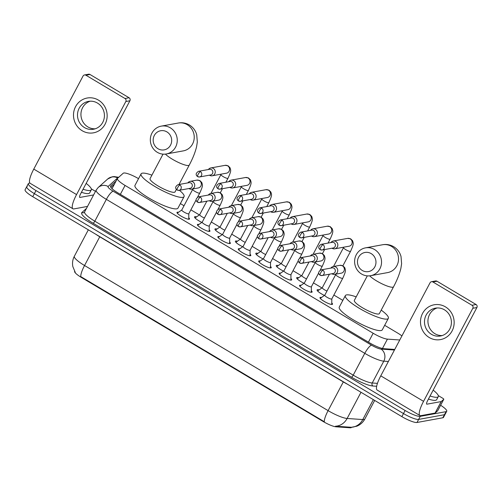 <?xml version="1.0" encoding="UTF-8"?>
<svg xmlns="http://www.w3.org/2000/svg" width="502" height="502" viewBox="0 0 502 502"><rect width="100%" height="100%" fill="white"/><g stroke="black" fill="none" stroke-linecap="round" stroke-linejoin="round"><path stroke-width="0.75" d="M188.765 217.717A7.078 1.412 -152.1 0 1 189.505 219.023A7.078 1.412 -152.1 0 1 189.154 219.23A7.078 1.412 -152.1 0 1 181.824 216.538A7.078 1.412 -152.1 0 1 176.999 212.402A7.078 1.412 -152.1 0 1 177.35 212.195A7.078 1.412 -152.1 0 1 178.492 212.283M209.19 229.891A7.078 1.412 -152.1 0 1 209.936 231.196A7.078 1.412 -152.1 0 1 209.579 231.403A7.078 1.412 -152.1 0 1 202.25 228.711A7.078 1.412 -152.1 0 1 197.43 224.576A7.078 1.412 -152.1 0 1 197.782 224.369A7.078 1.412 -152.1 0 1 198.924 224.457M229.621 242.064A7.078 1.412 -152.1 0 1 230.362 243.37A7.078 1.412 -152.1 0 1 230.01 243.57A7.078 1.412 -152.1 0 1 222.681 240.885A7.078 1.412 -152.1 0 1 217.855 236.749A7.078 1.412 -152.1 0 1 218.207 236.542A7.078 1.412 -152.1 0 1 219.349 236.624M250.052 254.238A7.078 1.412 -152.1 0 1 250.793 255.543A7.078 1.412 -152.1 0 1 250.442 255.744A7.078 1.412 -152.1 0 1 243.112 253.058A7.078 1.412 -152.1 0 1 238.287 248.917A7.078 1.412 -152.1 0 1 238.638 248.716A7.078 1.412 -152.1 0 1 239.78 248.797M270.478 266.411A7.078 1.412 -152.1 0 1 271.218 267.71A7.078 1.412 -152.1 0 1 270.867 267.917A7.078 1.412 -152.1 0 1 263.537 265.232A7.078 1.412 -152.1 0 1 258.712 261.09A7.078 1.412 -152.1 0 1 259.07 260.889A7.078 1.412 -152.1 0 1 260.212 260.971M290.909 278.579A7.078 1.412 -152.1 0 1 291.649 279.884A7.078 1.412 -152.1 0 1 291.298 280.091A7.078 1.412 -152.1 0 1 283.969 277.399A7.078 1.412 -152.1 0 1 279.143 273.264A7.078 1.412 -152.1 0 1 279.495 273.057A7.078 1.412 -152.1 0 1 280.637 273.144M311.334 290.752A7.078 1.412 -152.1 0 1 312.081 292.057A7.078 1.412 -152.1 0 1 311.723 292.264A7.078 1.412 -152.1 0 1 304.4 289.572A7.078 1.412 -152.1 0 1 299.575 285.437A7.078 1.412 -152.1 0 1 299.926 285.23A7.078 1.412 -152.1 0 1 301.068 285.318M331.766 302.926A7.078 1.412 -152.1 0 1 332.506 304.231A7.078 1.412 -152.1 0 1 332.155 304.432A7.078 1.412 -152.1 0 1 324.825 301.746A7.078 1.412 -152.1 0 1 320 297.611A7.078 1.412 -152.1 0 1 320.351 297.404A7.078 1.412 -152.1 0 1 321.493 297.491M201.854 222.405A7.524 1.5 -152.1 0 1 194.531 216.87A7.524 1.5 -152.1 0 1 194.908 216.651A7.524 1.5 -152.1 0 1 196.583 216.851M222.279 234.578A7.524 1.5 -152.1 0 1 214.963 229.044A7.524 1.5 -152.1 0 1 215.333 228.824A7.524 1.5 -152.1 0 1 217.008 229.025M242.711 246.752A7.524 1.5 -152.1 0 1 235.388 241.211A7.524 1.5 -152.1 0 1 235.764 240.998A7.524 1.5 -152.1 0 1 237.44 241.198M263.136 258.925A7.524 1.5 -152.1 0 1 255.819 253.384A7.524 1.5 -152.1 0 1 256.196 253.171A7.524 1.5 -152.1 0 1 257.865 253.372M283.567 271.099A7.524 1.5 -152.1 0 1 276.244 265.558A7.524 1.5 -152.1 0 1 276.621 265.338A7.524 1.5 -152.1 0 1 278.296 265.539M303.999 283.266A7.524 1.5 -152.1 0 1 296.676 277.731A7.524 1.5 -152.1 0 1 297.052 277.512A7.524 1.5 -152.1 0 1 298.728 277.713M324.424 295.44A7.524 1.5 -152.1 0 1 317.107 289.905A7.524 1.5 -152.1 0 1 317.477 289.685A7.524 1.5 -152.1 0 1 319.153 289.886M74.616 271.331A11.941 2.378 27.9 0 0 81.525 277.537L323.175 421.517A11.941 2.378 27.9 0 0 336.007 426.807L350.07 427.786A11.941 2.378 27.9 0 0 350.86 427.76A11.941 2.378 27.9 0 0 351.456 427.415L351.513 427.309M401.914 335.926A13.265 2.642 27.9 0 0 397.377 332.882L384.67 325.309M138.539 178.656A13.265 2.642 27.9 0 0 123.216 173.246L117.55 178.329A13.265 2.642 27.9 0 0 117.424 178.486A13.265 2.642 27.9 0 0 125.073 185.439L373.155 333.253A13.265 2.642 27.9 0 0 387.418 339.126L399.761 339.986M342.828 300.378L333.868 295.044M321.945 287.935L313.443 282.871M301.514 275.761L293.011 270.697M281.089 263.594L272.58 258.524M260.657 251.42L252.155 246.35M240.226 239.247L231.723 234.183M219.801 227.073L211.298 222.009M199.369 214.9L190.867 209.836M184.021 205.757L180.381 203.586M81.525 277.537L81.719 277.16L80.772 276.615A15.48 3.721 -59.2 0 1 84.543 265.514L328.101 410.636A17.689 3.527 27.9 0 0 347.12 418.473A15.48 13.836 94 0 1 335.505 426.211L351.456 427.284M440.618 405.258A13.265 2.642 -152.1 0 1 446.73 411.263L445.105 414.326A13.265 2.642 -152.1 0 1 444.446 414.708L418.63 419.415A13.265 2.642 -152.1 0 1 403.495 413.566L34.368 193.634A13.265 2.642 -152.1 0 1 26.725 186.681L25.1 189.743A13.265 2.642 -152.1 0 0 32.749 196.696L401.87 416.629A13.265 2.642 -152.1 0 0 417.011 422.477L442.82 417.771A13.265 2.642 -152.1 0 0 443.486 417.388L445.105 414.326A13.265 2.642 -152.1 0 1 444.446 414.708L418.63 419.415A13.265 2.642 -152.1 0 1 403.495 413.566L34.368 193.634A13.265 2.642 -152.1 0 1 26.725 186.681A13.265 2.642 -152.1 0 1 27.384 186.298M81.719 277.16L324.33 421.736A15.48 3.721 120.8 0 1 328.101 410.636L343.312 381.915L99.754 236.793A17.689 3.527 -152.1 0 1 95.782 234.252M446.73 411.263A13.265 2.642 -152.1 0 1 446.065 411.646L420.256 416.353A13.265 2.642 -152.1 0 1 405.114 410.504L35.993 190.565A13.265 2.642 -152.1 0 1 28.344 183.619A13.265 2.642 -152.1 0 1 29.003 183.23L29.888 183.073M116.037 181.109L110.653 185.941A13.265 2.642 27.9 0 0 110.528 186.091A13.265 2.642 27.9 0 0 118.177 193.044L369.497 342.791A13.265 2.642 27.9 0 0 383.76 348.67L394.76 349.436M110.867 187.353L114.412 184.178M433.157 390.142A22.113 4.405 -152.1 0 1 438.284 396.611A22.113 4.405 -152.1 0 1 437.179 397.245A22.113 4.405 -152.1 0 1 430.057 396.009M438.284 396.611L436.658 399.674A22.113 4.405 -152.1 0 1 435.554 400.314A22.113 4.405 -152.1 0 1 428.432 399.071M445.437 306.866A17.689 16.804 79.7 0 1 452.076 330.975A17.689 16.804 79.7 0 1 429.21 337.507A17.689 16.804 79.7 0 1 422.571 313.399A17.689 16.804 79.7 0 1 445.437 306.866M431.463 334.326A14.15 13.441 -100.3 0 0 440.492 335.995A14.15 13.441 -100.3 0 0 451.254 324.524A14.15 13.441 -100.3 0 0 444.439 309.816A14.15 13.441 -100.3 0 0 435.41 308.153A14.15 13.441 -100.3 0 0 424.648 319.617A14.15 13.441 -100.3 0 0 431.463 334.326M442.193 335.562A14.15 13.441 79.7 0 1 434.908 333.698A14.15 13.441 79.7 0 1 427.986 319.899A14.15 13.441 79.7 0 1 437.16 307.952M438.29 395.601L442.507 398.111A2.209 0.439 27.9 0 1 443.787 399.272L437.7 410.761A2.209 0.439 -152.1 0 1 437.681 410.787L435.171 413.033A2.209 0.439 -152.1 0 1 435.083 413.071L420.877 415.662A17.689 4.254 -59.2 0 1 419.929 415.543A17.689 4.254 -59.2 0 1 423.55 401.336L472.821 308.278A2.209 2.102 -100.3 0 0 471.993 305.26L476.072 304.519A2.209 2.102 79.7 0 1 476.9 307.531L427.629 400.596A4.424 1.06 120.8 0 0 426.719 404.141A4.424 1.06 120.8 0 0 426.957 404.173L441.164 401.587A2.209 0.439 27.9 0 0 441.252 401.544L443.762 399.297A2.209 0.439 27.9 0 0 443.787 399.272M419.929 415.543L377.153 390.054A17.689 4.254 -59.2 0 1 380.773 375.847L430.051 282.789A2.209 2.102 -100.3 0 1 432.906 281.973L471.993 305.26M431.494 281.71L435.573 280.969A2.209 2.102 79.7 0 1 436.985 281.227L476.072 304.519M86.162 183.387A22.113 4.405 -152.1 0 1 91.282 189.856A22.113 4.405 -152.1 0 1 90.184 190.496A22.113 4.405 -152.1 0 1 83.056 189.254M91.282 189.856L89.663 192.919A22.113 4.405 -152.1 0 1 88.559 193.559A22.113 4.405 -152.1 0 1 81.437 192.316M371.179 253.604A9.726 9.243 -100.3 0 0 358.61 257.193A9.726 9.243 -100.3 0 0 362.256 270.452A9.726 9.243 -100.3 0 0 374.831 266.863A9.726 9.243 -100.3 0 0 371.179 253.604M361.591 274.036A14.15 13.441 79.7 0 1 354.776 259.327A14.15 13.441 79.7 0 1 365.538 247.856A14.15 13.441 79.7 0 1 374.567 249.525A14.15 13.441 79.7 0 1 381.382 264.234A14.15 13.441 79.7 0 1 370.614 275.698A14.15 13.441 79.7 0 1 361.591 274.036M367.313 275.868L354.349 300.359A14.15 2.824 27.9 0 0 363.994 308.636A14.15 2.824 27.9 0 0 378.652 314.014A14.15 2.824 27.9 0 0 379.361 313.606L393.555 286.793C397.095 280.147 399.542 273.998 400.891 268.338L401.606 263.732L401.023 256.509C399.925 252.374 397.49 249.105 393.719 246.708C390.148 244.694 386.414 244.041 382.524 244.763L365.538 247.856M381.206 310.117A24.322 4.851 -152.1 0 1 388.347 318.362A24.322 4.851 -152.1 0 1 387.136 319.065A24.322 4.851 -152.1 0 1 361.942 309.828A24.322 4.851 -152.1 0 1 345.357 295.603A24.322 4.851 -152.1 0 1 346.568 294.9A24.322 4.851 -152.1 0 1 356.194 296.877M388.347 318.362L382.267 329.852A24.322 4.851 -152.1 0 1 381.049 330.554A24.322 4.851 -152.1 0 1 355.862 321.318A24.322 4.851 -152.1 0 1 339.277 307.092L345.357 295.603M166.89 131.882A9.726 9.243 -100.3 0 0 154.315 135.471A9.726 9.243 -100.3 0 0 157.967 148.73A9.726 9.243 -100.3 0 0 170.542 145.141A9.726 9.243 -100.3 0 0 166.89 131.882M157.302 152.313A14.15 13.441 79.7 0 1 150.487 137.598A14.15 13.441 79.7 0 1 161.249 126.134A14.15 13.441 79.7 0 1 170.278 127.803A14.15 13.441 79.7 0 1 177.093 142.512A14.15 13.441 79.7 0 1 166.325 153.976A14.15 13.441 79.7 0 1 157.302 152.313M163.024 154.145L150.06 178.637A14.15 2.824 27.9 0 0 159.705 186.913A14.15 2.824 27.9 0 0 174.363 192.291A14.15 2.824 27.9 0 0 175.072 191.883L176.384 189.398M179.371 190.277A24.322 4.851 -152.1 0 1 184.058 196.64A24.322 4.851 -152.1 0 1 182.847 197.342A24.322 4.851 -152.1 0 1 157.653 188.106A24.322 4.851 -152.1 0 1 141.068 173.88A24.322 4.851 -152.1 0 1 142.279 173.177A24.322 4.851 -152.1 0 1 151.905 175.154M184.058 196.64L177.978 208.129A24.322 4.851 -152.1 0 1 176.76 208.832A24.322 4.851 -152.1 0 1 151.573 199.595A24.322 4.851 -152.1 0 1 134.988 185.37L141.068 173.88M331.998 248.208A3.978 3.784 -100.3 0 0 337.369 246.884A3.978 3.784 -100.3 0 0 330.962 242.548M320.32 249.663A2.874 2.73 -100.3 0 0 322.152 250.002L333.209 247.982A2.874 2.73 -100.3 0 0 334.012 242.667A2.874 2.73 -100.3 0 0 332.18 242.328L321.117 244.342C318.312 246.149 317.992 247.919 320.163 249.645A2.874 0.69 120.8 0 1 320.753 247.335A2.874 0.69 -59.2 0 1 322.955 244.681A2.874 2.73 -100.3 0 0 321.117 244.342M322.322 287.671A3.978 0.791 27.9 0 0 322.265 287.734A3.978 0.791 27.9 0 0 326.984 291.041M311.566 236.034A3.978 3.784 -100.3 0 0 316.944 234.71A3.978 3.784 -100.3 0 0 310.537 230.374M299.889 237.49A2.874 2.73 -100.3 0 0 301.721 237.829L312.784 235.808A2.874 2.73 -100.3 0 0 313.581 230.493A2.874 2.73 -100.3 0 0 311.748 230.154L300.692 232.175C297.881 233.982 297.56 235.745 299.738 237.471A2.874 0.69 120.8 0 1 300.322 235.162A2.874 0.69 -59.2 0 1 302.524 232.508A2.874 2.73 -100.3 0 0 300.692 232.175M301.897 275.498A3.978 0.791 27.9 0 0 301.84 275.56A3.978 0.791 27.9 0 0 306.553 278.867M291.141 223.861A3.978 3.784 -100.3 0 0 296.513 222.543A3.978 3.784 -100.3 0 0 290.106 218.207M279.457 225.316A2.874 2.73 -100.3 0 0 281.296 225.655L292.352 223.641A2.874 2.73 -100.3 0 0 293.155 218.32A2.874 2.73 -100.3 0 0 291.323 217.981L280.26 220.001C277.455 221.809 277.135 223.572 279.307 225.298A2.874 0.69 120.8 0 1 279.896 222.988A2.874 0.69 -59.2 0 1 282.093 220.34A2.874 2.73 -100.3 0 0 280.26 220.001M281.465 263.324A3.978 0.791 27.9 0 0 281.409 263.387A3.978 0.791 27.9 0 0 286.127 266.694M270.71 211.687A3.978 3.784 -100.3 0 0 276.087 210.369A3.978 3.784 -100.3 0 0 269.681 206.033M259.032 213.143A2.874 2.73 -100.3 0 0 260.864 213.482L271.921 211.467A2.874 2.73 -100.3 0 0 272.724 206.153A2.874 2.73 -100.3 0 0 270.892 205.814L259.835 207.828C257.024 209.635 256.704 211.398 258.875 213.124A2.874 0.69 120.8 0 1 259.465 210.815A2.874 0.69 -59.2 0 1 261.667 208.167A2.874 2.73 -100.3 0 0 259.835 207.828M261.034 251.157A3.978 0.791 27.9 0 0 260.977 251.213A3.978 0.791 27.9 0 0 265.696 254.52M250.278 199.514A3.978 3.784 -100.3 0 0 255.656 198.196A3.978 3.784 -100.3 0 0 249.249 193.86M238.601 200.969A2.874 2.73 -100.3 0 0 240.433 201.308L251.496 199.294A2.874 2.73 -100.3 0 0 252.299 193.979A2.874 2.73 -100.3 0 0 250.46 193.64L239.404 195.654C236.593 197.462 236.279 199.231 238.45 200.951A2.874 0.69 120.8 0 1 239.034 198.641A2.874 0.69 -59.2 0 1 241.236 195.993A2.874 2.73 -100.3 0 0 239.404 195.654M240.609 238.983A3.978 0.791 27.9 0 0 240.552 239.046A3.978 0.791 27.9 0 0 245.265 242.347M229.853 187.346A3.978 3.784 -100.3 0 0 235.225 186.022A3.978 3.784 -100.3 0 0 228.818 181.686M218.175 188.802A2.874 2.73 -100.3 0 0 220.008 189.141L231.064 187.12A2.874 2.73 -100.3 0 0 231.868 181.806A2.874 2.73 -100.3 0 0 230.035 181.467L218.972 183.481C216.167 185.288 215.847 187.058 218.019 188.777A2.874 0.69 120.8 0 1 218.608 186.474A2.874 0.69 -59.2 0 1 220.811 183.82A2.874 2.73 -100.3 0 0 218.972 183.481M220.177 226.81A3.978 0.791 27.9 0 0 220.121 226.873A3.978 0.791 27.9 0 0 224.84 230.18M209.422 175.173A3.978 3.784 -100.3 0 0 214.8 173.849A3.978 3.784 -100.3 0 0 208.393 169.513M197.744 176.629A2.874 2.73 -100.3 0 0 199.576 176.968L210.639 174.947A2.874 2.73 -100.3 0 0 211.436 169.632A2.874 2.73 -100.3 0 0 209.604 169.293L198.547 171.314C195.736 173.121 195.416 174.884 197.587 176.61A2.874 0.69 120.8 0 1 198.177 174.301A2.874 0.69 -59.2 0 1 200.38 171.646A2.874 2.73 -100.3 0 0 198.547 171.314M199.752 214.636A3.978 0.791 27.9 0 0 199.696 214.699A3.978 0.791 27.9 0 0 204.408 218.006M324.819 295.163A3.978 0.791 27.9 0 0 324.763 295.226A3.978 0.791 27.9 0 0 327.48 297.554A3.978 0.791 27.9 0 0 331.602 299.066A3.978 0.791 27.9 0 0 331.797 298.954A3.978 0.791 27.9 0 0 331.816 298.872M331.91 273.747A3.978 3.784 -100.3 0 0 337.288 272.429A3.978 3.784 -100.3 0 0 330.881 268.093M320.232 275.203A2.874 2.73 -100.3 0 0 322.064 275.542L333.121 273.527A2.874 2.73 -100.3 0 0 333.924 268.206A2.874 2.73 -100.3 0 0 332.092 267.867L321.035 269.888C318.224 271.695 317.904 273.458 320.075 275.184A2.874 0.69 120.8 0 1 320.665 272.875A2.874 0.69 -59.2 0 1 322.868 270.227A2.874 2.73 -100.3 0 0 321.035 269.888M304.394 282.99A3.978 0.791 27.9 0 0 304.337 283.053A3.978 0.791 27.9 0 0 307.048 285.381A3.978 0.791 27.9 0 0 311.171 286.893A3.978 0.791 27.9 0 0 311.372 286.78A3.978 0.791 27.9 0 0 311.391 286.698M311.478 261.573A3.978 3.784 -100.3 0 0 316.856 260.256A3.978 3.784 -100.3 0 0 310.449 255.92M299.801 263.029A2.874 2.73 -100.3 0 0 301.633 263.368L312.696 261.354A2.874 2.73 -100.3 0 0 313.499 256.033A2.874 2.73 -100.3 0 0 311.66 255.694L300.604 257.714C297.793 259.521 297.479 261.285 299.65 263.01A2.874 0.69 120.8 0 1 300.234 260.701A2.874 0.69 -59.2 0 1 302.436 258.053A2.874 2.73 -100.3 0 0 300.604 257.714M283.963 270.823A3.978 0.791 27.9 0 0 283.906 270.879A3.978 0.791 27.9 0 0 286.623 273.207A3.978 0.791 27.9 0 0 290.74 274.719A3.978 0.791 27.9 0 0 290.94 274.607A3.978 0.791 27.9 0 0 290.959 274.525M291.053 249.4A3.978 3.784 -100.3 0 0 296.425 248.082A3.978 3.784 -100.3 0 0 290.018 243.746M279.376 250.856A2.874 2.73 -100.3 0 0 281.208 251.195L292.264 249.18A2.874 2.73 -100.3 0 0 293.068 243.865A2.874 2.73 -100.3 0 0 291.235 243.526L280.172 245.541C277.368 247.348 277.048 249.111 279.219 250.837A2.874 0.69 120.8 0 1 279.809 248.528A2.874 0.69 -59.2 0 1 282.011 245.88A2.874 2.73 -100.3 0 0 280.172 245.541M263.531 258.649A3.978 0.791 27.9 0 0 263.475 258.712A3.978 0.791 27.9 0 0 266.192 261.04A3.978 0.791 27.9 0 0 270.314 262.552A3.978 0.791 27.9 0 0 270.515 262.433A3.978 0.791 27.9 0 0 270.534 262.351M270.622 237.226A3.978 3.784 -100.3 0 0 276 235.909A3.978 3.784 -100.3 0 0 269.593 231.573M258.944 238.688A2.874 2.73 -100.3 0 0 260.776 239.021L271.839 237.007A2.874 2.73 -100.3 0 0 272.636 231.692A2.874 2.73 -100.3 0 0 270.804 231.353L259.747 233.367C256.936 235.174 256.616 236.944 258.794 238.663A2.874 0.69 120.8 0 1 259.377 236.36A2.874 0.69 -59.2 0 1 261.58 233.706A2.874 2.73 -100.3 0 0 259.747 233.367M243.106 246.476A3.978 0.791 27.9 0 0 243.05 246.538A3.978 0.791 27.9 0 0 245.76 248.867A3.978 0.791 27.9 0 0 249.883 250.379A3.978 0.791 27.9 0 0 250.084 250.26A3.978 0.791 27.9 0 0 250.103 250.184M250.197 225.059A3.978 3.784 -100.3 0 0 255.568 223.735A3.978 3.784 -100.3 0 0 249.161 219.399M238.513 226.515A2.874 2.73 -100.3 0 0 240.351 226.854L251.408 224.833A2.874 2.73 -100.3 0 0 252.211 219.518A2.874 2.73 -100.3 0 0 250.379 219.179L239.316 221.194C236.511 223.001 236.191 224.77 238.362 226.496A2.874 0.69 120.8 0 1 238.952 224.187A2.874 0.69 -59.2 0 1 241.148 221.533A2.874 2.73 -100.3 0 0 239.316 221.194M222.675 234.302A3.978 0.791 27.9 0 0 222.618 234.365A3.978 0.791 27.9 0 0 225.335 236.693A3.978 0.791 27.9 0 0 229.458 238.205A3.978 0.791 27.9 0 0 229.652 238.092A3.978 0.791 27.9 0 0 229.671 238.011M229.765 212.886A3.978 3.784 -100.3 0 0 235.143 211.568A3.978 3.784 -100.3 0 0 228.736 207.232M218.088 214.341A2.874 2.73 -100.3 0 0 219.92 214.68L230.976 212.666A2.874 2.73 -100.3 0 0 231.78 207.345A2.874 2.73 -100.3 0 0 229.947 207.006L218.891 209.027C216.08 210.834 215.76 212.597 217.931 214.323A2.874 0.69 120.8 0 1 218.521 212.013A2.874 0.69 -59.2 0 1 220.723 209.365A2.874 2.73 -100.3 0 0 218.891 209.027M202.25 222.129A3.978 0.791 27.9 0 0 202.193 222.191A3.978 0.791 27.9 0 0 204.904 224.519A3.978 0.791 27.9 0 0 209.027 226.032A3.978 0.791 27.9 0 0 209.227 225.919A3.978 0.791 27.9 0 0 209.246 225.837M209.334 200.712A3.978 3.784 -100.3 0 0 214.712 199.394A3.978 3.784 -100.3 0 0 208.305 195.058M197.656 202.168A2.874 2.73 -100.3 0 0 199.489 202.507L210.551 200.493A2.874 2.73 -100.3 0 0 211.355 195.171A2.874 2.73 -100.3 0 0 209.516 194.832L198.459 196.853C195.648 198.66 195.334 200.423 197.506 202.149A2.874 0.69 120.8 0 1 198.089 199.84A2.874 0.69 -59.2 0 1 200.292 197.192A2.874 2.73 -100.3 0 0 198.459 196.853M181.818 209.962A3.978 0.791 27.9 0 0 181.762 210.018A3.978 0.791 27.9 0 0 184.479 212.346A3.978 0.791 27.9 0 0 188.595 213.858A3.978 0.791 27.9 0 0 188.796 213.745A3.978 0.791 27.9 0 0 188.815 213.664M188.909 188.539A3.978 3.784 -100.3 0 0 194.28 187.221A3.978 3.784 -100.3 0 0 187.873 182.885M177.231 189.994A2.874 2.73 -100.3 0 0 179.063 190.333L190.12 188.319A2.874 2.73 -100.3 0 0 190.923 183.004A2.874 2.73 -100.3 0 0 189.091 182.665L178.028 184.68C175.223 186.487 174.903 188.25 177.074 189.976A2.874 0.69 120.8 0 1 177.664 187.666A2.874 0.69 -59.2 0 1 179.867 185.018A2.874 2.73 -100.3 0 0 178.028 184.68M98.436 100.111A17.689 16.804 79.7 0 1 105.075 124.22A17.689 16.804 79.7 0 1 82.215 130.752A17.689 16.804 79.7 0 1 75.576 106.644A17.689 16.804 79.7 0 1 98.436 100.111M84.468 127.571A14.15 13.441 -100.3 0 0 93.491 129.24A14.15 13.441 -100.3 0 0 104.259 117.775A14.15 13.441 -100.3 0 0 97.444 103.061A14.15 13.441 -100.3 0 0 88.415 101.398A14.15 13.441 -100.3 0 0 77.653 112.862A14.15 13.441 -100.3 0 0 84.468 127.571M95.198 128.807A14.15 13.441 79.7 0 1 87.913 126.943A14.15 13.441 79.7 0 1 80.991 113.151A14.15 13.441 79.7 0 1 90.159 101.203M91.295 188.846L95.505 191.356M87.53 206.422L73.876 208.914A17.689 4.254 -59.2 0 1 72.934 208.788A17.689 4.254 -59.2 0 1 76.555 194.581L125.826 101.523A2.209 2.102 -100.3 0 0 124.998 98.511L129.07 97.764A2.209 2.102 79.7 0 1 129.905 100.776L80.627 193.841A4.424 1.06 120.8 0 0 79.724 197.393A4.424 1.06 120.8 0 0 79.962 197.424L93.61 194.933M72.934 208.788L30.158 183.299A17.689 4.254 -59.2 0 1 33.778 169.099L83.05 76.034A2.209 2.102 -100.3 0 1 85.911 75.218L124.998 98.511M84.499 74.961L88.578 74.214A2.209 2.102 79.7 0 1 89.983 74.478L129.07 97.764M113.759 184.761A13.265 12.964 48.1 0 1 114.149 184.673M350.07 427.786L350.365 427.227M323.175 421.517L323.37 421.14M336.007 426.807L336.302 426.254M382.468 348.476L387.418 339.126M368.437 342.157L373.155 333.253M120.361 194.343L125.073 185.439M360.994 392.275L347.12 418.473L362.789 419.559A17.689 3.527 27.9 0 0 363.956 419.521A17.689 3.527 27.9 0 0 364.841 419.013L374.68 400.427M351.093 427.302A15.48 13.836 94 0 0 362.789 419.559L373.344 399.63M75.269 272.379L72.846 266.644C72.144 263.01 72.646 259.547 74.346 256.246A17.689 3.527 27.9 0 0 84.543 265.514L99.754 236.793A4.424 1.06 120.8 0 0 99.823 236.662M442.82 417.771L446.065 411.646M417.011 422.477L420.256 416.353M401.87 416.629L405.114 410.504M32.749 196.696L35.993 190.565M347.729 384.369A17.689 3.527 -152.1 0 1 343.312 381.915A4.424 1.06 120.8 0 0 343.381 381.777M118.158 177.783A8.841 1.763 27.9 0 0 117.976 177.808A8.841 1.763 27.9 0 0 117.619 177.959L108.125 186.468A8.841 1.763 27.9 0 0 113.145 191.206L371.543 345.175A8.841 1.763 27.9 0 0 381.056 349.091L394.453 350.019M118.698 177.3L114.218 176.591L112.335 176.767L107.66 179.032A8.841 8.641 48.1 0 1 117.619 177.959M376.657 386.27L372.917 386.013A19.898 3.966 -152.1 0 1 351.519 377.197L93.121 223.233A19.898 3.966 -152.1 0 1 81.832 212.572L86.476 208.405M388.385 361.484L383.792 361.164L372.233 382.995L377.454 383.359M381.056 349.091A8.841 7.906 94 0 1 383.792 361.164A17.689 3.527 -152.1 0 1 364.772 353.326L353.213 375.157A17.689 3.527 27.9 0 0 372.233 382.995A2.209 1.977 -86 0 0 372.917 386.013M371.543 345.175A8.841 2.127 120.8 0 0 364.772 353.326L106.368 199.363L94.815 221.194L353.213 375.157A2.209 0.533 -59.2 0 1 351.519 377.197M113.145 191.206A8.841 2.127 120.8 0 0 106.368 199.363A17.689 3.527 -152.1 0 1 96.171 190.095L84.612 211.926A17.689 3.527 27.9 0 0 94.815 221.194A2.209 0.533 -59.2 0 1 93.121 223.233M81.832 212.572A2.209 2.159 -131.9 0 0 84.317 212.302L84.612 211.926M107.66 179.032L98.166 187.547A8.841 8.641 48.1 0 1 108.125 186.468M110.471 186.28L110.653 185.941M380.773 375.847L423.55 401.336M436.985 281.227L432.906 281.973M426.581 403.953L426.957 404.173M435.083 413.071L441.164 401.587M476.9 307.531L472.821 308.278M441.252 401.544L435.171 413.033M437.681 410.787L443.762 399.297M369.698 275.836A14.15 2.824 27.9 0 0 376.701 280.969A14.15 2.824 27.9 0 0 392.846 287.207A14.15 2.824 27.9 0 0 393.555 286.793M370.614 275.698L387.6 272.605A14.15 13.441 -100.3 0 0 398.362 261.14A14.15 13.441 -100.3 0 0 391.547 246.426A14.15 13.441 -100.3 0 0 382.524 244.763M165.409 154.114A14.15 2.824 27.9 0 0 172.412 159.247A14.15 2.824 27.9 0 0 188.557 165.484A14.15 2.824 27.9 0 0 189.267 165.07C192.806 158.425 195.253 152.275 196.602 146.615L197.317 142.01L196.734 134.787C195.636 130.652 193.201 127.382 189.43 124.985C185.859 122.971 182.126 122.319 178.235 123.04L161.249 126.134M166.325 153.976L183.312 150.882A14.15 13.441 -100.3 0 0 194.073 139.418A14.15 13.441 -100.3 0 0 187.259 124.703A14.15 13.441 -100.3 0 0 178.235 123.04M320.163 249.645L322.152 250.002A2.874 2.73 -100.3 0 0 322.955 244.681M343.732 247.191L343.519 247.599A3.978 0.791 27.9 0 0 346.022 249.808A3.978 0.791 27.9 0 0 350.352 251.439A3.978 0.791 27.9 0 0 350.553 251.32L342.897 265.784M334.765 248.823L349.085 246.212A3.978 3.784 -100.3 0 0 349.988 238.732A3.978 3.784 -100.3 0 0 347.66 238.381L333.341 240.991M299.738 237.471L301.721 237.829A2.874 2.73 -100.3 0 0 302.524 232.508M323.301 235.018L323.087 235.425A3.978 0.791 27.9 0 0 325.591 237.634A3.978 0.791 27.9 0 0 329.927 239.266A3.978 0.791 27.9 0 0 330.121 239.153L328.044 243.081M314.34 236.649L328.659 234.039A3.978 3.784 -100.3 0 0 329.557 226.559A3.978 3.784 -100.3 0 0 327.229 226.207L312.909 228.818M279.307 225.298L281.296 225.655A2.874 2.73 -100.3 0 0 282.093 220.34M302.875 222.844L302.662 223.252A3.978 0.791 27.9 0 0 305.166 225.461A3.978 0.791 27.9 0 0 309.496 227.092A3.978 0.791 27.9 0 0 309.696 226.979L307.613 230.907M293.908 224.476L308.228 221.865A3.978 3.784 -100.3 0 0 309.125 214.385A3.978 3.784 -100.3 0 0 306.804 214.034L292.484 216.651M258.875 213.124L260.864 213.482A2.874 2.73 -100.3 0 0 261.667 208.167M282.444 210.671L282.231 211.078A3.978 0.791 27.9 0 0 284.734 213.287A3.978 0.791 27.9 0 0 289.064 214.919A3.978 0.791 27.9 0 0 289.265 214.806L287.182 218.74M273.477 212.308L287.803 209.698A3.978 3.784 -100.3 0 0 288.7 202.218A3.978 3.784 -100.3 0 0 286.372 201.867L272.053 204.477M238.45 200.951L240.433 201.308A2.874 2.73 -100.3 0 0 241.236 195.993M262.013 198.497L261.799 198.911A3.978 0.791 27.9 0 0 264.309 201.12A3.978 0.791 27.9 0 0 268.639 202.752A3.978 0.791 27.9 0 0 268.834 202.632L266.757 206.567M253.052 200.135L267.371 197.524A3.978 3.784 -100.3 0 0 268.269 190.045A3.978 3.784 -100.3 0 0 265.941 189.693L251.621 192.304M218.019 188.777L220.008 189.141A2.874 2.73 -100.3 0 0 220.811 183.82M241.587 186.33L241.374 186.738A3.978 0.791 27.9 0 0 243.878 188.947A3.978 0.791 27.9 0 0 248.208 190.578A3.978 0.791 27.9 0 0 248.408 190.459L246.325 194.393M232.621 187.961L246.94 185.351A3.978 3.784 -100.3 0 0 247.844 177.871A3.978 3.784 -100.3 0 0 245.516 177.52L231.196 180.13M197.587 176.61L199.576 176.968A2.874 2.73 -100.3 0 0 200.38 171.646M221.156 174.156L220.943 174.564A3.978 0.791 27.9 0 0 223.446 176.773A3.978 0.791 27.9 0 0 227.782 178.405A3.978 0.791 27.9 0 0 227.977 178.292L225.894 182.22M212.195 175.788L226.515 173.177A3.978 3.784 -100.3 0 0 227.412 165.698A3.978 3.784 -100.3 0 0 225.084 165.346L210.765 167.957M320.075 275.184L322.064 275.542A2.874 2.73 -100.3 0 0 322.868 270.227M324.763 295.226L335.712 274.544A3.978 0.791 27.9 0 0 338.222 276.753A3.978 0.791 27.9 0 0 342.552 278.384A3.978 0.791 27.9 0 0 342.747 278.271L331.797 298.954M334.683 274.362L341.285 273.157A3.978 3.784 -100.3 0 0 342.182 265.683A3.978 3.784 -100.3 0 0 339.854 265.332L333.253 266.531M299.65 263.01L301.633 263.368A2.874 2.73 -100.3 0 0 302.436 258.053M304.337 283.053L315.287 262.377A3.978 0.791 27.9 0 0 317.791 264.585A3.978 0.791 27.9 0 0 322.121 266.217A3.978 0.791 27.9 0 0 322.322 266.098L320.144 270.202M314.252 262.195L320.853 260.99A3.978 3.784 -100.3 0 0 321.751 253.51A3.978 3.784 -100.3 0 0 319.429 253.159L312.821 254.363M279.219 250.837L281.208 251.195A2.874 2.73 -100.3 0 0 282.011 245.88M283.906 270.879L294.856 250.203A3.978 0.791 27.9 0 0 297.36 252.412A3.978 0.791 27.9 0 0 301.689 254.043A3.978 0.791 27.9 0 0 301.89 253.924L299.719 258.034M293.821 250.021L300.428 248.816A3.978 3.784 -100.3 0 0 301.325 241.337A3.978 3.784 -100.3 0 0 298.997 240.985L292.396 242.19M258.794 238.663L260.776 239.021A2.874 2.73 -100.3 0 0 261.58 233.706M263.475 258.712L274.425 238.03A3.978 0.791 27.9 0 0 276.935 240.238A3.978 0.791 27.9 0 0 281.264 241.87A3.978 0.791 27.9 0 0 281.465 241.757L279.288 245.861M273.395 237.848L279.997 236.643A3.978 3.784 -100.3 0 0 280.894 229.163A3.978 3.784 -100.3 0 0 278.566 228.812L271.965 230.016M238.362 226.496L240.351 226.854A2.874 2.73 -100.3 0 0 241.148 221.533M243.05 246.538L253.999 225.856A3.978 0.791 27.9 0 0 256.503 228.065A3.978 0.791 27.9 0 0 260.833 229.696A3.978 0.791 27.9 0 0 261.034 229.583L258.856 233.687M252.964 225.674L259.565 224.469A3.978 3.784 -100.3 0 0 260.469 216.989A3.978 3.784 -100.3 0 0 258.141 216.638L251.54 217.843M217.931 214.323L219.92 214.68A2.874 2.73 -100.3 0 0 220.723 209.365M222.618 234.365L233.568 213.683A3.978 0.791 27.9 0 0 236.072 215.891A3.978 0.791 27.9 0 0 240.408 217.523A3.978 0.791 27.9 0 0 240.602 217.41L238.431 221.514M232.539 213.501L239.14 212.296A3.978 3.784 -100.3 0 0 240.038 204.822A3.978 3.784 -100.3 0 0 237.71 204.471L231.108 205.669M197.506 202.149L199.489 202.507A2.874 2.73 -100.3 0 0 200.292 197.192M202.193 222.191L213.143 201.515A3.978 0.791 27.9 0 0 215.647 203.724A3.978 0.791 27.9 0 0 219.976 205.349A3.978 0.791 27.9 0 0 220.177 205.236L218 209.34M212.108 201.333L218.709 200.129A3.978 3.784 -100.3 0 0 219.606 192.649A3.978 3.784 -100.3 0 0 217.284 192.297L210.677 193.502M177.074 189.976L179.063 190.333A2.874 2.73 -100.3 0 0 179.867 185.018M181.762 210.018L192.712 189.342A3.978 0.791 27.9 0 0 195.215 191.551A3.978 0.791 27.9 0 0 199.545 193.182A3.978 0.791 27.9 0 0 199.746 193.063L197.575 197.173M191.676 189.16L198.284 187.955A3.978 3.784 -100.3 0 0 199.181 180.475A3.978 3.784 -100.3 0 0 196.853 180.124L190.252 181.329M33.778 169.099L76.555 194.581M89.983 74.478L85.911 75.218M79.586 197.198L79.962 197.424M129.905 100.776L125.826 101.523M112.04 188.652L117.424 178.486M351.281 427.315L356.815 426.204C360.342 424.761 363.015 422.364 364.841 419.013M74.346 256.246L88.339 229.816M28.344 183.619L26.725 186.681M98.166 187.547L96.171 190.095M178.976 184.51L189.267 165.07M350.553 251.32C354.199 243.313 353.326 243.526 352.586 240.747L350.628 238.801L347.66 238.381M322.284 287.696L317.59 290.978M322.265 287.734L329.431 274.199M333.516 266.487L343.519 247.599M322.466 253.61L324.618 249.55M330.121 239.153C333.767 231.14 332.895 231.359 332.155 228.573L330.197 226.628L327.229 226.207M301.859 275.523L297.159 278.805M301.84 275.56L309.006 262.025M313.091 254.313L323.087 235.425M302.035 241.437L304.187 237.377M309.696 226.979C313.336 218.966 312.464 219.186 311.729 216.406L309.772 214.454L306.804 214.034M281.427 263.355L276.734 266.637M281.409 263.387L288.575 249.852M292.66 242.14L302.662 223.252M281.609 229.27L283.762 225.203M289.265 214.806C292.911 206.793 292.038 207.012 291.298 204.232L289.34 202.281L286.372 201.867M260.996 251.182L256.302 254.464M260.977 251.213L268.15 237.678M272.228 229.966L282.231 211.078M261.178 217.096L263.33 213.036M268.834 202.632C272.479 194.625 271.607 194.839 270.873 192.059L268.909 190.107L265.941 189.693M240.571 239.008L235.877 242.29M240.552 239.046L247.718 225.511M251.803 217.799L261.799 198.911M240.753 204.923L242.899 200.863M248.408 190.459C252.054 182.452 251.182 182.665 250.442 179.885L248.484 177.934L245.516 177.52M220.14 226.835L215.446 230.117M220.121 226.873L227.287 213.337M231.372 205.625L241.374 186.738M220.322 192.749L222.474 188.689M227.977 178.292C231.623 170.278 230.751 170.498 230.01 167.712L228.052 165.767L225.084 165.346M199.714 214.661L195.014 217.943M199.696 214.699L206.862 201.164M210.947 193.452L220.943 174.564M331.816 298.916L331.747 304.45M339.854 265.332L342.822 265.746L344.786 267.698C345.52 270.478 346.393 270.258 342.747 278.271M324.781 295.189L320.245 298.364M335.926 274.136L335.712 274.544M311.391 286.742L311.315 292.283M311.372 286.78L318.682 272.962M319.429 253.159L322.397 253.573L324.355 255.524C325.095 258.304 325.961 258.091 322.322 266.098M304.356 283.021L299.813 286.19M315.501 261.962L315.287 262.377M290.959 274.569L290.89 280.11M290.94 274.607L298.257 260.789M298.997 240.985L301.966 241.399L303.923 243.351C304.664 246.131 305.536 245.917 301.89 253.924M283.925 270.848L279.388 274.017M295.069 249.795L294.856 250.203M270.534 262.402L270.459 267.936M270.515 262.433L277.826 248.622M278.566 228.812L281.534 229.232L283.498 231.177C284.232 233.963 285.105 233.744 281.465 241.757M263.494 258.674L258.957 261.843M274.638 237.622L274.425 238.03M250.103 250.228L250.027 255.763M250.084 250.26L257.4 236.448M258.141 216.638L261.109 217.059L263.067 219.01C263.807 221.79 264.679 221.57 261.034 229.583M243.068 246.501L238.525 249.676M254.213 225.448L253.999 225.856M229.671 238.055L229.602 243.589M229.652 238.092L236.969 224.275M237.71 204.471L240.678 204.885L242.642 206.837C243.376 209.616 244.248 209.397 240.602 217.41M222.637 234.327L218.1 237.502M233.781 213.275L233.568 213.683M209.246 225.881L209.171 231.422M209.227 225.919L216.538 212.101M217.284 192.297L220.252 192.712L222.21 194.663C222.951 197.443 223.817 197.23 220.177 205.236M202.212 222.16L197.669 225.329M213.356 201.101L213.143 201.515M188.815 213.708L188.746 219.248M188.796 213.745L196.113 199.928M196.853 180.124L199.821 180.538L201.779 182.49C202.519 185.269 203.392 185.056 199.746 193.063M181.78 209.987L177.244 213.155M192.925 188.934L192.712 189.342"/></g></svg>
